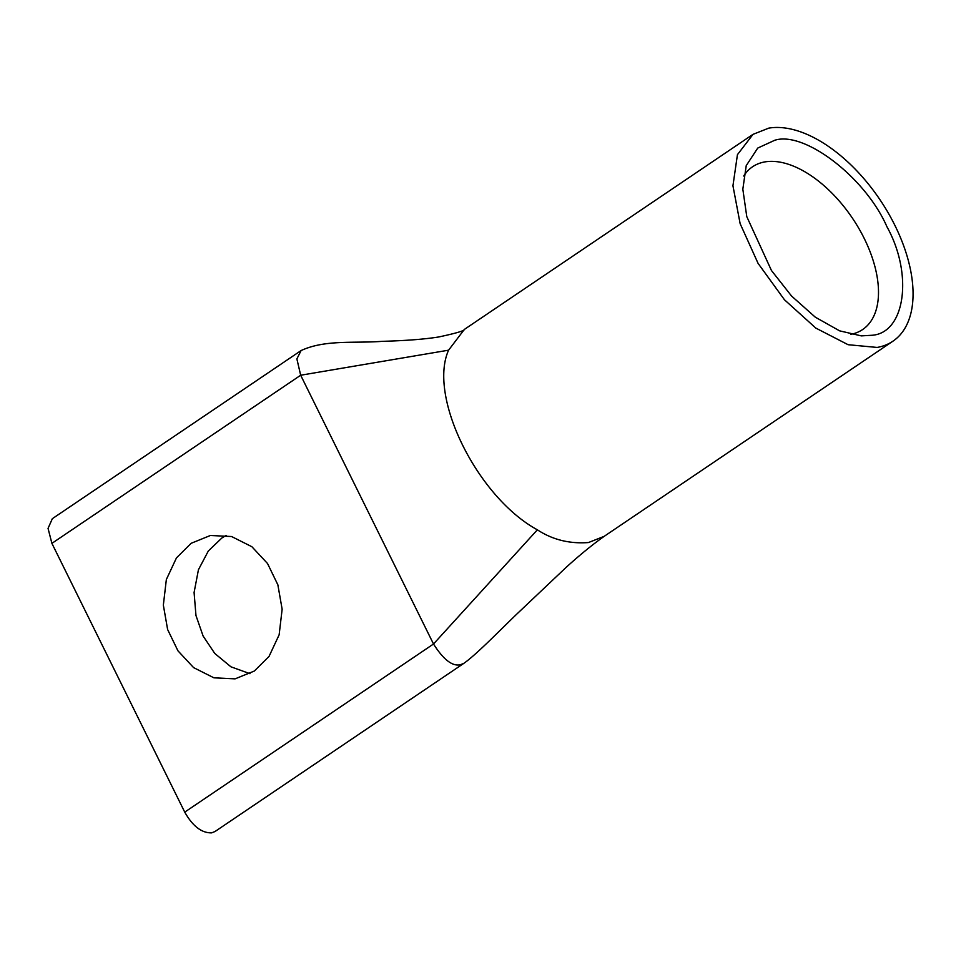 <?xml version="1.0" encoding="UTF-8"?>
<svg xmlns="http://www.w3.org/2000/svg" width="961" height="961" viewBox="0 0 961 961"><rect width="100%" height="100%" fill="white"/><g stroke="black" fill="none" stroke-linecap="round" stroke-linejoin="round"><path stroke-width="1.44" d="M768.752 128.137A124.858 68.567 -124.1 0 1 887.808 212.213A124.858 68.567 -124.1 0 1 892.853 341.239A124.858 68.567 -124.1 0 1 877.129 347.438L848.107 344.711L815.817 328.085L784.44 299.748L758.073 263.362L740.138 223.661L732.943 185.785L737.435 154.673L753.028 134.348L768.752 128.137M743.694 176.019A98.25 53.96 -124.1 0 1 752.571 166.77A98.25 53.96 -124.1 0 1 764.944 161.892A98.25 53.96 -124.1 0 1 858.629 228.045A98.25 53.96 -124.1 0 1 862.606 329.563A98.25 53.96 -124.1 0 1 850.701 334.356M184.74 812.129L51.906 543.361L48.05 528.394L52.35 518.676L301.105 350.549C325.25 339.389 354.08 343.485 382.286 341.335C405.998 340.675 424.846 339.209 438.829 336.951C456.127 333.239 464.631 330.728 464.355 329.431L448.583 350.176C427.729 396.773 477.341 497.137 537.367 529.811L433.507 644.002L184.74 812.129C192.668 826.16 201.63 833.079 211.636 832.863L214.976 831.529M871.146 335.317L861.308 335.882L839.602 330.836L815.3 317.178L791.552 296.024L771.455 270.509L746.781 216.633L742.829 189.173L746.241 165.616L757.748 148.066L774.746 140.27C804.465 130.6 865.753 177.845 886.955 226.784C913.647 274.762 905.022 334.044 871.146 335.317M191.167 543.289L210.411 535.481L231.577 536.526L251.878 546.725L267.53 563.518L277.861 584.817L282.138 609.226L279.134 634.813L269.032 656.435L254.317 671.054L235.073 678.862L213.907 677.817L193.605 667.619L177.953 650.825L167.622 629.527L163.346 605.118L166.349 579.531L176.452 557.909L191.167 543.289M226.183 535.385L221.847 538.016L208.321 551.001L198.434 569.753L194.086 592.529L195.972 615.545L203.107 636.026L214.759 653.444L230.916 666.802L249.98 673.685M301.105 350.549L296.877 358.909L300.673 375.234L433.507 644.002C443.453 659.654 452.415 666.574 460.391 664.736L463.743 663.414C475.515 655.282 497.366 632.879 516.225 614.632L566.197 567.314C579.831 554.929 592.493 544.611 604.157 536.358L892.853 341.239M588.444 542.545L604.157 536.358L588.444 542.545C569.501 543.95 552.479 539.71 537.367 529.811M753.028 134.336L464.343 329.443L448.583 350.176L300.673 375.234L51.906 543.361M214.988 831.541L463.743 663.414"/></g></svg>
